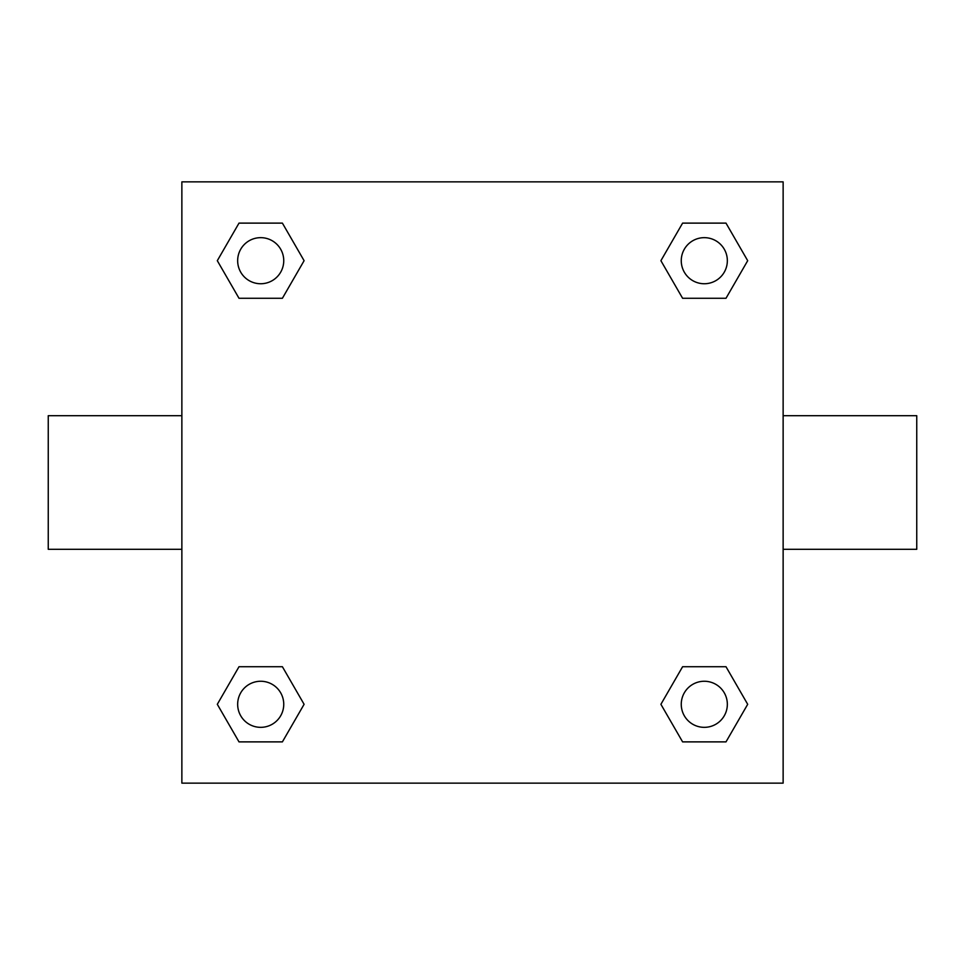 <?xml version="1.0" encoding="UTF-8"?>
<svg xmlns="http://www.w3.org/2000/svg" width="965" height="965" viewBox="0 0 965 965"><rect width="100%" height="100%" fill="white"/><g stroke="black" fill="none" stroke-linecap="round" stroke-linejoin="round"><path stroke-width="1.45" d="M783.134 415.698L916.75 415.698L916.75 549.302L783.134 549.302M181.866 549.302L48.25 549.302L48.25 415.698L181.866 415.698M181.866 181.866L783.134 181.866L783.134 783.134L181.866 783.134L181.866 181.866M239.006 666.719L282.395 666.719L304.096 704.305L282.395 741.88L239.006 741.88L217.306 704.305L239.006 666.719L282.395 666.719L239.006 666.719M682.605 223.12L725.994 223.12L747.694 260.695L725.994 298.281L682.605 298.281L660.904 260.695L682.605 223.12L725.994 223.12L682.605 223.12M239.006 223.12L282.395 223.12L304.096 260.695L282.395 298.281L239.006 298.281L217.306 260.695L239.006 223.12L282.395 223.12L239.006 223.12M682.605 666.719L725.994 666.719L747.694 704.305L725.994 741.88L682.605 741.88L660.904 704.305L682.605 666.719L725.994 666.719L682.605 666.719M725.994 741.88L682.605 741.88L725.994 741.88M727.345 704.305A23.051 23.051 0 0 0 692.774 684.342A23.051 23.051 0 0 0 692.774 724.257A23.051 23.051 0 0 0 727.345 704.305M282.395 741.88L239.006 741.88L282.395 741.88M283.746 704.305A23.051 23.051 0 0 0 249.175 684.342A23.051 23.051 0 0 0 249.175 724.257A23.051 23.051 0 0 0 283.746 704.305M725.994 298.281L682.605 298.281L725.994 298.281M727.345 260.695A23.051 23.051 0 0 0 692.774 240.743A23.051 23.051 0 0 0 692.774 280.658A23.051 23.051 0 0 0 727.345 260.695M282.395 298.281L239.006 298.281L282.395 298.281M283.746 260.695A23.051 23.051 0 0 0 249.175 240.743A23.051 23.051 0 0 0 249.175 280.658A23.051 23.051 0 0 0 283.746 260.695"/></g></svg>
